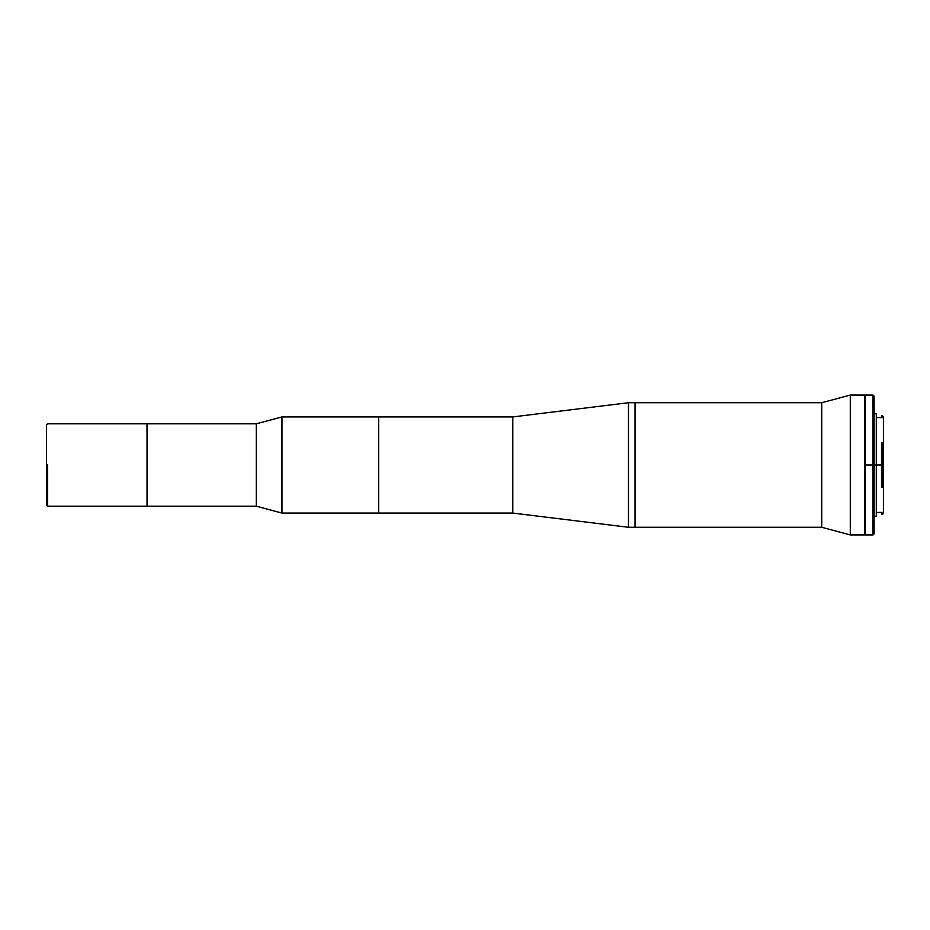 <?xml version="1.0" encoding="UTF-8"?>
<svg xmlns="http://www.w3.org/2000/svg" width="930" height="930" viewBox="0 0 930 930"><rect width="100%" height="100%" fill="white"/><g stroke="black" fill="none" stroke-linecap="round" stroke-linejoin="round"><path stroke-width="1.4" d="M47.593 465L46.5 465L46.5 505.095L46.5 465L47.593 465L47.593 506.187L47.593 465M47.593 506.187L147.021 506.187L147.021 423.813L47.593 423.813L147.021 423.813L147.021 506.187L47.593 506.187L46.5 505.095M46.5 424.905L46.5 465L46.5 424.905L47.593 423.813M147.021 506.187L256.285 506.187L147.021 506.187L147.021 423.813L256.285 423.813L147.021 423.813M864.493 511.919L865.365 511.767L864.493 511.919M865.365 418.233L864.493 418.082L865.365 418.233M881.535 442.529L883.5 442.529L881.535 442.529L882.407 442.529L881.535 442.529L881.535 487.471L882.407 487.471L882.407 465L876.293 465L882.407 465L882.407 487.471L883.5 486.983L883.5 417.663L881.535 417.663L883.5 417.663L883.5 416.628L883.5 443.017L882.407 442.529L882.407 465L882.407 442.529L883.5 443.017L883.5 487.471L881.535 487.471M882.407 514.499L881.535 514.488L883.407 513.488L881.535 513.488L881.535 514.499L882.407 514.499L883.5 513.407L882.407 514.488L883.5 513.407L883.5 487.471L883.5 513.395L881.535 513.488L881.535 512.384L883.5 512.384L881.535 512.384M865.365 395.076L865.365 465L873.014 465L873.014 395.076L873.014 465L874.107 465L874.107 396.168L873.014 395.076L865.365 395.076L865.365 534.924L873.014 534.924L873.014 465L873.014 534.924L874.107 533.832L874.107 465L876.293 465L876.293 413.757L876.293 465L874.107 465L874.107 396.168M874.107 516.243L876.293 516.243L876.293 465L876.293 515.255M874.107 533.832L874.107 465L865.365 465L865.365 534.587M883.5 511.349L883.5 512.883M882.407 417.663L882.407 415.501L882.407 417.663M883.5 416.628L881.535 415.536M876.293 417.582L881.535 417.582L881.535 415.501M850.287 534.924L864.493 534.924L864.493 395.076L850.287 395.076L850.287 534.924L850.287 395.076L821.736 402.725L821.736 527.275L850.287 534.924L821.736 527.275L821.736 402.725L635.039 402.725L635.039 527.275L821.736 527.275L635.039 527.275L635.039 402.725L821.736 402.725L850.287 395.076L864.493 395.076L864.493 534.924L850.287 534.924M635.039 499.596L635.039 402.725L628.482 402.725L635.039 402.725L635.039 527.275L628.482 527.275L635.039 527.275L635.039 497.887M256.285 506.187L256.285 423.813L256.285 506.187L281.964 513.069L281.964 416.931L256.285 423.813L281.964 416.931L281.964 513.069L378.65 513.069L378.65 416.931L281.964 416.931L378.65 416.931L378.65 513.069L281.964 513.069L256.285 506.187M378.65 513.069L378.65 416.931L512.802 416.931L512.802 513.069L628.482 527.275L628.482 402.725L628.482 527.275L512.802 513.069L512.802 416.931L378.65 416.931L378.65 513.069L512.802 513.069L378.65 513.069M628.482 402.725L512.802 416.931L628.482 402.725M874.107 413.757L876.293 413.757M881.535 512.418L876.293 512.418"/></g></svg>
